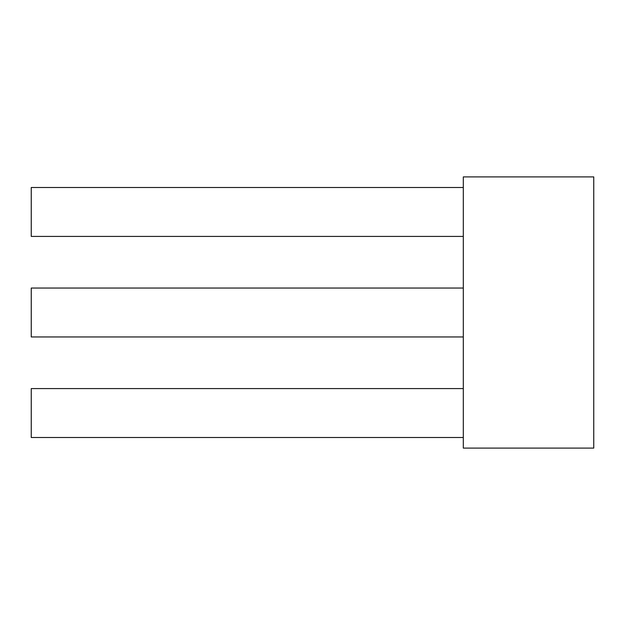 <?xml version="1.0" encoding="UTF-8"?>
<svg xmlns="http://www.w3.org/2000/svg" width="625" height="625" viewBox="0 0 625 625"><rect width="100%" height="100%" fill="white"/><g stroke="black" fill="none" stroke-linecap="round" stroke-linejoin="round"><path stroke-width="0.47" stroke-dasharray="3.12 2.34" d="M463.312 448.102L593.75 448.102L593.75 176.898L463.312 176.898L463.312 448.102M463.312 413.047L463.312 388.586L463.312 413.047M463.312 211.953L463.312 236.414L463.312 211.953M463.312 312.5L463.312 336.953L463.312 312.5M463.312 388.586L31.25 388.586L31.25 437.5L31.25 388.586L31.25 437.5L463.312 437.5M463.312 187.5L31.25 187.5L31.25 236.414L31.25 187.5L31.25 236.414L463.312 236.414M31.25 288.047L31.25 336.953"/><path stroke-width="0.94" d="M463.312 448.102L593.75 448.102L593.75 176.898L463.312 176.898L463.312 448.102M463.312 437.5L31.25 437.5L31.25 388.586L463.312 388.586M463.312 236.414L31.25 236.414L31.25 187.5L463.312 187.5M463.312 336.953L31.25 336.953L31.25 288.047L463.312 288.047"/></g></svg>

